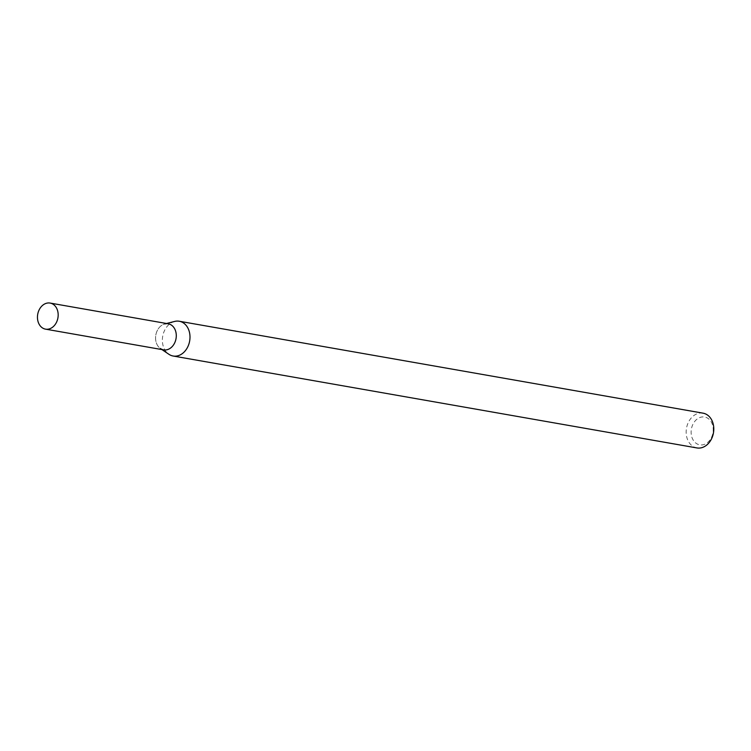 <?xml version="1.0" encoding="UTF-8"?>
<svg xmlns="http://www.w3.org/2000/svg" width="751" height="751" viewBox="0 0 751 751"><rect width="100%" height="100%" fill="white"/><g stroke="black" fill="none" stroke-linecap="round" stroke-linejoin="round"><path stroke-width="0.56" stroke-dasharray="3.75 2.82" d="M166.515 323.493L164.779 323.934A13.236 10.261 -80 0 0 160.996 325.85A13.236 10.261 -80 0 0 160.451 348.567L161.934 349.572M174.645 321.437A17.648 13.678 -80 0 0 169.604 323.991A17.648 13.678 -80 0 0 168.881 354.275M703.03 413.163A17.648 13.678 -80 0 0 693.398 415.913A17.648 13.678 -80 0 0 686.292 434.454A17.648 13.678 -80 0 0 696.928 447.934M696.909 419.227A14.119 10.946 -80 0 0 696.393 443.494A14.119 10.946 -80 0 0 713.225 430.088A14.119 10.946 -80 0 0 696.909 419.227M168.224 323.794A13.236 10.261 -80 0 0 160.996 325.85A13.236 10.261 -80 0 0 155.673 339.762A13.236 10.261 -80 0 0 163.643 349.872"/><path stroke-width="1.13" d="M160.451 348.567A13.236 10.261 -80 0 0 176.034 338.607A13.236 10.261 -80 0 0 164.779 323.934M161.934 349.572L168.881 354.275A17.648 13.678 -80 0 0 173.134 356.021A17.648 13.678 -80 0 0 189.656 340.992A17.648 13.678 -80 0 0 179.236 321.24A17.648 13.678 -80 0 0 174.645 321.437L166.515 323.493M173.134 356.021L696.928 447.934A17.648 13.678 -80 0 0 713.45 432.914A17.648 13.678 -80 0 0 703.03 413.163L179.236 321.24M42.882 305.122A13.236 10.261 -80 0 0 37.55 319.034A13.236 10.261 -80 0 0 45.529 329.145A13.236 10.261 -80 0 0 57.921 317.88A13.236 10.261 -80 0 0 50.101 303.066A13.236 10.261 -80 0 0 42.882 305.122M45.529 329.145L163.643 349.872A13.236 10.261 -80 0 0 176.034 338.607A13.236 10.261 -80 0 0 168.224 323.794L50.101 303.066"/></g></svg>
